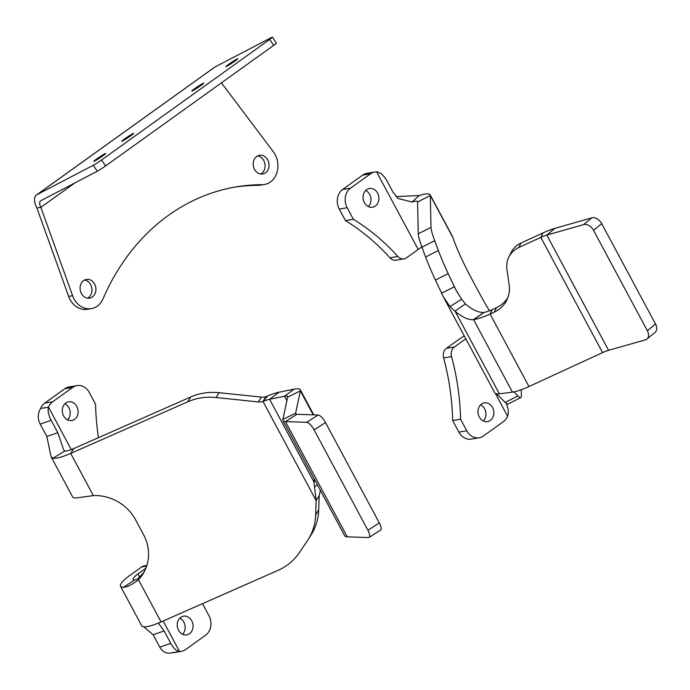 <?xml version="1.0" encoding="UTF-8"?>
<svg xmlns="http://www.w3.org/2000/svg" width="690" height="690" viewBox="0 0 690 690"><rect width="100%" height="100%" fill="white"/><g stroke="black" fill="none" stroke-linecap="round" stroke-linejoin="round"><path stroke-width="1.03" d="M306.696 422.315L285.462 421.599A28.764 6.038 151.8 0 1 282.978 420.598L344.767 535.837A28.764 6.038 -28.2 0 0 347.251 536.837L368.495 537.553A8.625 2.872 -122.5 0 0 369.15 537.398A8.625 2.872 -122.5 0 0 367.899 530.239L314.079 429.87A8.625 2.872 -122.5 0 0 306.696 422.315L318.133 415.018L296.898 414.302A14.378 3.019 151.8 0 1 295.656 413.802A14.378 3.019 151.8 0 1 295.596 413.232L300.392 390.902A28.764 6.038 -28.2 0 0 300.288 389.755A28.764 6.038 -28.2 0 0 294.949 388.988A28.764 6.038 -28.2 0 0 294.095 389.151L279.174 392.17A28.764 6.038 -28.2 0 0 267.573 396.034L263.002 401.477A11.506 10.566 32 0 1 258.388 401.934L216.03 397.526A57.52 52.811 -148 0 0 187.68 401.822L70.716 453.416A28.764 6.038 151.8 0 1 52.923 458.238L51.077 456.737L46.834 436.511L40.184 424.117C37.484 418.683 37.622 413.474 40.607 408.489A14.378 11.937 -99.5 0 1 44.781 403.089L64.791 388.737A14.378 11.937 -99.5 0 1 69.052 386.943L76.961 385.615A14.378 11.937 -99.5 0 1 89.355 392.619L95.548 404.176A218.592 181.453 80.5 0 0 98.463 437.676M282.978 420.598A28.764 6.038 151.8 0 1 282.874 419.451L287.67 397.121A14.378 3.019 -28.2 0 0 287.609 396.552A14.378 3.019 -28.2 0 0 284.944 396.172A14.378 3.019 -28.2 0 0 284.522 396.25L269.592 399.269A14.378 3.019 -28.2 0 0 263.796 401.201M179.831 618.136A9.488 7.875 -99.5 0 1 182.548 634.248M180.754 617.352A9.488 7.875 -99.5 0 1 183.566 616.17A9.488 7.875 -99.5 0 1 192.467 622.449A9.488 7.875 -99.5 0 1 189.526 633.705A9.488 7.875 -99.5 0 1 186.714 634.886A9.488 7.875 -99.5 0 1 177.822 628.607A9.488 7.875 -99.5 0 1 180.754 617.352M64.894 403.771A9.488 7.875 -99.5 0 1 67.603 419.882M65.817 402.977A9.488 7.875 -99.5 0 1 68.629 401.796A9.488 7.875 -99.5 0 1 77.522 408.083A9.488 7.875 -99.5 0 1 74.58 419.339A9.488 7.875 -99.5 0 1 71.777 420.521A9.488 7.875 -99.5 0 1 62.876 414.241A9.488 7.875 -99.5 0 1 65.817 402.977M142.08 626.425L143.279 626.761A28.764 6.038 -28.2 0 0 161.072 621.94L278.044 570.345A57.52 52.811 -148 0 0 299.27 552.768L307.248 540.995A57.52 52.811 -148 0 0 308.257 539.451A57.52 52.811 -148 0 0 315.666 514.852L318.685 510.014L319.151 495.739L320.393 490.366M318.685 510.014A57.52 52.811 32 0 1 311.276 534.612L308.257 539.451M144.4 571.423A43.142 39.606 32 0 1 141.467 574.917L138.457 579.747C132.144 584.672 127.21 587.156 123.648 587.207A28.764 6.038 151.8 0 1 120.5 586.207A28.764 6.038 151.8 0 1 130.03 575.27L141.657 566.939A8.625 7.159 -99.5 0 1 144.21 565.869L146.875 565.42M187.68 401.822L190.699 396.983L73.735 448.578A14.378 3.019 151.8 0 1 64.834 450.993L52.923 458.238M190.699 396.983A57.52 52.811 32 0 1 219.049 392.696L216.03 397.526M267.573 396.034L266.012 396.638A11.506 10.566 32 0 1 261.398 397.095L219.049 392.696M315.666 514.852L316.132 500.578L313.924 481.948A34.517 19.303 53.5 0 1 314.278 478.972M51.077 456.737L72.657 496.99A28.764 6.038 -28.2 0 0 75.805 497.99L93.34 495.61A43.142 39.606 32 0 1 135.585 519.803L143.555 534.672A43.142 39.606 32 0 1 142.985 573.899A43.142 39.606 32 0 1 138.457 579.747L161.072 621.94M64.834 450.993L63.747 449.94L57.805 432.69L51.155 420.296C48.421 415.001 47.541 410.619 48.507 407.16A14.378 11.937 -99.5 0 1 52.69 401.761L72.7 387.401A14.378 11.937 -99.5 0 1 76.961 385.615M202.222 603.784A218.592 181.453 -99.5 0 0 202.757 604.112L208.949 615.661A14.378 11.937 -99.5 0 1 205.586 635.231L185.576 649.583A14.378 11.937 -99.5 0 1 181.315 651.377A14.378 11.937 -99.5 0 1 179.529 651.507C176.45 651.058 173.526 648.333 170.758 643.347L159.778 647.16L153.137 634.766L143.787 626.831M141.467 574.917C138.785 578.246 136.542 579.911 134.748 579.911A14.378 3.019 151.8 0 1 133.17 579.41A14.378 3.019 151.8 0 1 137.94 573.942L145.857 568.267M71.26 449.595L48.507 407.16L40.607 408.489M266.012 396.638L263.002 401.477L316.132 500.578L319.151 495.739M181.315 651.377L173.406 652.706A14.378 11.937 -99.5 0 1 171.62 652.843L179.529 651.507L163.176 621.009M171.62 652.843C166.523 653.922 162.581 652.024 159.778 647.16M170.758 643.347L164.108 630.953L153.137 634.766M164.108 630.953L158.355 623.096M134.748 579.911L123.648 587.207M51.155 420.296L40.184 424.117M317.348 484.699L314.545 487.114M279.174 392.17L269.592 399.269L313.924 481.948L315.321 480.913M367.899 530.239L379.328 522.942L325.507 422.573L314.079 429.87M318.133 415.018A8.625 2.872 57.5 0 1 325.507 422.573M379.328 522.942A8.625 2.872 57.5 0 1 380.578 530.101L369.15 537.398M396.112 196.607L419.192 195.563A28.764 6.038 151.8 0 1 430.172 194.873A28.764 6.038 151.8 0 1 430.336 195.512L431 227.321A57.52 5.986 63.1 0 0 434.7 240.707L438.348 250.522A57.52 5.986 63.1 0 0 448.181 273.602L456.038 290.136L461.662 299.253L465.44 303.893L455.038 311.13A34.517 16.301 -124.8 0 0 473.564 319.625L473.97 319.574A28.764 6.038 -28.2 0 0 474.366 319.513A28.764 6.038 -28.2 0 0 490.09 314.045L494.29 312.113A28.764 27.014 -154.2 0 0 506.9 299.831A28.764 27.014 -154.2 0 0 509.177 284.918L506.934 269.247A23.012 21.614 25.8 0 1 508.754 257.318A23.012 21.614 25.8 0 1 518.846 247.494L540.796 237.386A14.378 3.019 151.8 0 1 546.799 235.083L583.662 224.595L591.804 217.85A8.625 5.848 50.4 0 1 601.68 223.612L655.5 323.981A8.625 5.848 50.4 0 1 655.112 332.304L646.97 339.049A8.625 5.848 -129.6 0 0 647.358 330.726L655.5 323.981M646.97 339.049A8.625 5.848 -129.6 0 1 645.452 339.834L608.589 350.322A14.378 3.019 -28.2 0 0 602.586 352.625L528.963 386.529A28.764 6.038 151.8 0 1 513.239 391.998A28.764 6.038 151.8 0 1 512.437 392.118L499.37 393.809A28.764 6.038 151.8 0 1 494.834 392.929L443.359 296.933L449.984 306.532L461.662 299.253M465.44 303.893A34.517 16.301 -124.8 0 0 483.975 312.389L484.182 312.363A14.378 3.019 -28.2 0 0 484.38 312.337A14.378 3.019 -28.2 0 0 492.237 309.603L496.438 307.671A28.764 27.014 -154.2 0 0 507.866 297.562M375.36 206.034A9.488 7.875 -99.5 0 1 372.548 207.216A9.488 7.875 -99.5 0 1 363.656 200.937A9.488 7.875 -99.5 0 1 366.588 189.681A9.488 7.875 -99.5 0 1 369.4 188.499A9.488 7.875 -99.5 0 1 378.301 194.778A9.488 7.875 -99.5 0 1 375.36 206.034M490.305 420.408A9.488 7.875 -99.5 0 1 487.494 421.59A9.488 7.875 -99.5 0 1 478.593 415.302A9.488 7.875 -99.5 0 1 481.534 404.047A9.488 7.875 -99.5 0 1 484.345 402.865A9.488 7.875 -99.5 0 1 493.247 409.144A9.488 7.875 -99.5 0 1 490.305 420.408M448.181 273.602L435.425 280.071L443.359 296.933M435.425 280.071A57.52 5.986 -116.9 0 1 425.592 256.999L438.348 250.522M434.7 240.707L421.952 247.175L425.592 256.999M421.952 247.175A57.52 5.986 -116.9 0 1 418.252 233.798L431 227.321M374.808 172.017L366.899 173.345A14.378 11.937 -99.5 0 0 362.638 175.131L342.628 189.483A14.378 11.937 -99.5 0 0 339.264 209.053L345.457 220.61L353.366 219.273L347.173 207.725A14.378 11.937 -99.5 0 1 350.537 188.154L370.547 173.802A14.378 11.937 -99.5 0 1 374.808 172.017A14.378 11.937 -99.5 0 1 376.585 171.879C379.992 172.276 383.269 174.941 386.417 179.866L393.059 192.26L398.052 198.453L412.008 202.015A14.378 3.019 151.8 0 1 417.502 201.661A14.378 3.019 151.8 0 1 417.579 201.989L418.252 233.798M520.821 397.578L508.073 404.047A57.52 5.986 -116.9 0 1 505.192 402.417L517.94 395.948A57.52 5.986 63.1 0 0 520.821 397.578A57.52 5.986 63.1 0 0 521.364 395.844L521.235 389.738M496.697 393.878L505.192 402.417M508.754 257.318L510.902 252.876A23.012 21.614 25.8 0 1 520.993 243.053L542.944 232.944A28.764 6.038 151.8 0 1 554.941 228.338L591.804 217.85M513.895 391.877L517.94 395.948M489.503 310.776A43.142 4.485 -116.9 0 1 479.636 293.647L471.667 278.777A43.142 4.485 -116.9 0 1 452.959 237.705L452.45 236.411M480.611 404.832A9.488 7.875 -99.5 0 1 483.319 420.952M506.011 402.908C508.375 408.273 508.909 412.715 507.607 416.225A14.378 11.937 -99.5 0 1 503.433 421.633L483.414 435.985A14.378 11.937 -99.5 0 1 479.153 437.771L471.253 439.099A14.378 11.937 -99.5 0 1 458.859 432.095L452.666 420.546A218.592 181.453 80.5 0 0 443.627 357.938A8.625 7.159 -99.5 0 1 446.49 348.321L458.108 339.989A28.764 6.038 151.8 0 1 464.267 335.918M452.666 420.546L460.575 419.218A218.592 181.453 80.5 0 0 451.536 356.601L443.627 357.938M479.153 437.771A14.378 11.937 -99.5 0 1 466.768 430.767L460.575 419.218M446.49 348.321L454.4 346.992L465.81 338.807M454.4 346.992A8.625 7.159 80.5 0 0 451.536 356.601M421.892 247.02A14.378 3.019 -28.2 0 0 418.183 249.444L406.557 257.775A8.625 7.159 80.5 0 1 404.004 258.853L396.095 260.182A8.625 7.159 -99.5 0 1 389.936 257.801L397.845 256.473A8.625 7.159 80.5 0 0 404.004 258.853M457.884 293.414L454.322 286.764L441.565 293.241M365.666 190.466A9.488 7.875 -99.5 0 1 368.374 206.577M345.457 220.61A218.592 181.453 -99.5 0 1 389.936 257.801M353.366 219.273A218.592 181.453 -99.5 0 1 397.845 256.473M449.984 306.532L455.038 311.13L499.37 393.809M601.68 223.612L593.538 230.357L647.358 330.726M593.538 230.357A8.625 5.848 -129.6 0 0 583.662 224.595M201.109 85.362A7.193 0.449 -33.5 0 0 203.792 83.128A7.193 0.449 -33.5 0 0 200.523 84.818A7.193 0.449 -33.5 0 0 194.476 88.829A7.193 0.449 -33.5 0 0 191.794 91.063A7.193 0.449 -33.5 0 0 195.063 89.372A7.193 0.449 -33.5 0 0 201.109 85.362M131.057 135.602A7.193 0.449 -33.5 0 0 133.739 133.368A7.193 0.449 -33.5 0 0 130.47 135.059A7.193 0.449 -33.5 0 0 124.424 139.061A7.193 0.449 -33.5 0 0 121.742 141.295A7.193 0.449 -33.5 0 0 125.011 139.604A7.193 0.449 -33.5 0 0 131.057 135.602M235.126 60.962A7.193 0.449 -33.5 0 0 237.809 58.728A7.193 0.449 -33.5 0 0 234.54 60.418A7.193 0.449 -33.5 0 0 228.494 64.429A7.193 0.449 -33.5 0 0 225.811 66.663A7.193 0.449 -33.5 0 0 229.08 64.972A7.193 0.449 -33.5 0 0 235.126 60.962M103.043 155.69A7.193 0.449 -33.5 0 0 105.725 153.456A7.193 0.449 -33.5 0 0 102.456 155.147A7.193 0.449 -33.5 0 0 96.41 159.157A7.193 0.449 -33.5 0 0 93.728 161.391A7.193 0.449 -33.5 0 0 96.997 159.701A7.193 0.449 -33.5 0 0 103.043 155.69M74.925 182.91L40.865 207.336L72.605 295.7A20.131 16.715 80.5 0 0 91.339 308.637A20.131 16.715 80.5 0 0 97.307 306.136A20.131 16.715 80.5 0 0 103.06 298.787A228.657 189.81 -99.5 0 1 236.178 186.869A228.657 189.81 -99.5 0 1 262.174 184.679A20.131 16.715 80.5 0 0 264.46 184.489A20.131 16.715 80.5 0 0 270.42 181.979A20.131 16.715 80.5 0 0 273.326 151.757L221.438 82.852M260.665 174.018A9.488 7.875 80.5 0 0 261.553 173.475A9.488 7.875 80.5 0 0 264.813 163.392A9.488 7.875 80.5 0 0 257.62 155.914M265.503 172.811A9.488 7.875 80.5 0 0 268.445 161.555A9.488 7.875 80.5 0 0 259.544 155.276A9.488 7.875 80.5 0 0 256.732 156.458A9.488 7.875 80.5 0 0 253.799 167.713A9.488 7.875 80.5 0 0 262.692 173.992A9.488 7.875 80.5 0 0 265.503 172.811M87.552 298.166A9.488 7.875 80.5 0 0 88.432 297.632A9.488 7.875 80.5 0 0 91.701 287.54A9.488 7.875 80.5 0 0 84.508 280.062M92.391 296.959A9.488 7.875 80.5 0 0 95.323 285.703A9.488 7.875 80.5 0 0 86.431 279.424A9.488 7.875 80.5 0 0 83.619 280.606A9.488 7.875 80.5 0 0 80.678 291.861A9.488 7.875 80.5 0 0 89.579 298.149A9.488 7.875 80.5 0 0 92.391 296.959M234.203 187.214A228.657 189.81 -99.5 0 1 258.215 185.343A20.131 16.715 80.5 0 0 260.501 185.153L264.46 184.489M273.689 45.376L269.73 39.39A7.193 0.449 -33.5 0 0 272.412 37.157L276.362 43.142A7.193 0.449 146.5 0 1 273.689 45.376L105.57 165.945A7.193 0.449 146.5 0 1 97.256 171.267L40.865 200.687A7.193 3.717 54.4 0 0 40.632 200.825A7.193 3.717 54.4 0 0 40.865 207.336L36.915 208.001L68.646 296.372A20.131 16.715 80.5 0 0 87.388 309.301L91.339 308.637M272.412 37.157A7.193 0.449 -33.5 0 0 271.412 37.536L215.021 66.956A14.378 7.426 -125.6 0 0 214.555 67.249L36.441 194.985A14.378 7.426 54.4 0 1 36.906 194.701L93.297 165.281A7.193 0.449 -33.5 0 0 101.611 159.959L269.73 39.39M36.915 208.001A14.378 7.426 54.4 0 1 36.441 194.985M313.243 414.854L300.392 390.902L287.67 397.121M286.902 400.692L284.522 396.25L294.095 389.151M282.874 419.451L295.596 413.232L296.096 414.164M93.34 495.61L70.716 453.416L73.735 448.578M146.651 566.102L141.657 566.939M44.781 403.089L52.69 401.761M64.791 388.737L72.7 387.401M258.388 401.934L261.398 397.095M139.578 577.004L137.94 573.942M57.805 432.69L46.834 436.511M347.251 536.837L285.462 421.599L296.898 414.302M492.237 309.603L490.09 314.045L528.963 386.529M602.586 352.625L540.796 237.386L542.944 232.944M520.993 243.053L518.846 247.494M417.579 201.989L430.336 195.512L452.959 237.705M458.859 432.095L466.768 430.767M495.429 393.507L507.607 416.225M339.264 209.053L347.173 207.725M412.008 202.015L419.192 195.563M376.585 171.879L418.183 249.444M362.638 175.131L370.547 173.802M342.628 189.483L350.537 188.154M483.975 312.389L473.564 319.625L512.437 392.118M473.97 319.574L484.182 312.363M496.438 307.671L494.29 312.113M608.589 350.322L546.799 235.083L554.941 228.338M262.174 184.679L258.215 185.343M72.605 295.7L68.646 296.372M105.57 165.945L101.611 159.959M97.256 171.267L93.297 165.281M215.021 66.956L36.906 194.701M313.76 414.871L300.288 389.755M142.071 626.442L120.5 586.207M430.172 194.873L452.485 236.48"/></g></svg>
